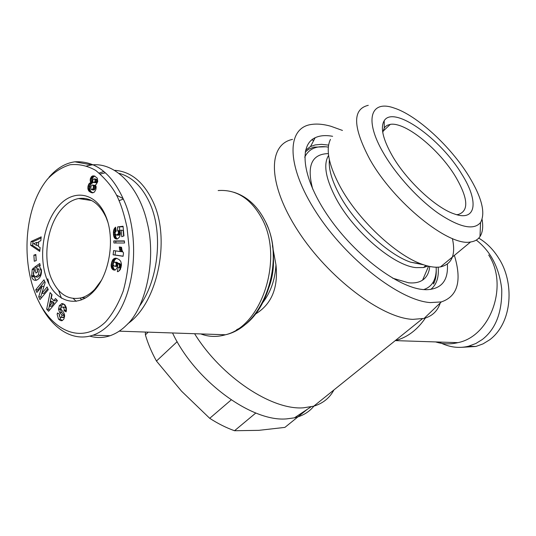 <?xml version="1.0" encoding="UTF-8"?>
<svg xmlns="http://www.w3.org/2000/svg" width="536" height="536" viewBox="0 0 536 536"><rect width="100%" height="100%" fill="white"/><g stroke="black" fill="none" stroke-linecap="round" stroke-linejoin="round"><path stroke-width="0.8" d="M119.059 200.652C121.88 207.204 124.526 216.109 127.005 227.351L129.082 247.431C129.029 262.513 127.066 277.079 123.2 291.149C118.436 303.751 112.547 314.029 105.518 321.982C78.437 347.69 47.081 326.471 34.82 292.334C21.795 258.707 24.361 207.399 47.503 179.118C54.196 172.083 61.714 167.292 70.042 164.746C78.886 163.828 87.469 165.731 95.79 170.455C107.287 180.197 115.039 190.267 119.059 200.652L123.32 199.077C140.164 233.971 136.968 297.292 109.083 324.722C104.004 329.747 98.624 333.245 92.956 335.201C70.698 342.685 49.962 325.935 38.753 301.413M461.885 347.308L475.908 346.47L483.043 343.871L489.71 339.777C513.113 322.17 514.198 281.748 498.795 258.372C493.448 249.662 486.762 242.915 478.748 238.118M39.483 266.573L41.419 269.816C41.781 275.042 40.093 278.519 36.368 280.248C33.909 280.596 32.341 279.363 31.658 276.543L32.187 269.501L33.607 267.806L34.291 271.055L33.4 272.737L33.42 274.626L35.45 276.945L38.404 274.955L39.242 270.727L38.277 268.992L37.078 268.804L37.714 271.846L35.899 273.099L34.639 267.089L39.765 263.524L40.233 265.735L39.483 266.573M39.101 268.965L38.277 268.992M40.254 269.159L41.225 270.894L40.388 275.115L38.404 274.955M40.388 275.115L37.895 277.032L35.45 276.945M37.426 277.105L36.877 276.951M61.848 320.722L60.313 320.495L58.504 319.114L60.494 319.201L62.303 320.575M58.504 319.114L57.131 314.317L57.486 312.97L59.503 314.183L59.349 314.726C59.275 316.541 59.985 317.459 61.479 317.473L62.022 315.215L59.61 312.408L58.551 309.339L59.328 305.654L61.908 303.59L64.91 304.85L66.223 307.403L66.41 310.451L66.082 311.885L64.005 310.639L64.166 310.036C64.233 308.046 63.422 307.041 61.741 307.014L60.983 307.637L60.876 309.098L63.523 312.26L64.454 314.264L64.615 316.14L63.898 318.974L62.196 320.642L60.977 320.689M59.208 314.009L60.494 319.201M305.212 152.023L308.703 149.229L313.721 147.159L325.687 146.784M304.723 157.195C308.783 148.72 316.649 145.35 328.334 147.099M438.187 267.169C439.031 277.487 436.512 284.924 430.622 289.487M427.949 266.057L423.507 267.551L416.077 267.625C393.685 265.742 353.425 231.398 335.965 198.32C325.613 178.522 323.154 164.217 328.595 155.406M429.718 266.459C429.155 272.683 426.783 277.239 422.589 280.114C419.018 282.479 414.308 283.363 408.466 282.767L392.68 278.197M312.743 189.175C306.478 165.798 311.691 153.946 328.387 153.611M447.379 264.114C448.424 280.75 441.309 289.293 426.046 289.728L423.051 289.541C398.013 287.443 355.536 255.625 329.124 217.603C302.538 179.594 298.123 145.35 315.155 137.732C319.865 135.521 325.687 135.045 332.608 136.305M423.628 264.797L410.522 262.158C387.615 254.352 354.859 223.572 339.549 194.983C331.851 180.672 328.461 168.961 329.385 159.842M452.391 238.54C455.915 254.808 451.942 264.261 440.471 266.908C435.426 267.745 429.262 266.848 421.973 264.215C395.87 255.304 357.82 219.519 340.119 186.575C328.769 165.182 325.546 149.45 330.457 139.38M342.457 130.442L330.88 126.255C323.65 124.218 317.218 123.615 311.577 124.439C286.532 127.514 285.688 165.262 316.2 212.316C346.444 259.39 400.097 300.75 430.408 302.585L441.329 301.915C457.717 296.388 462.072 280.877 454.394 255.384M313.761 140.378L311.744 139.896M292.515 139.387C267.745 144.412 267.317 183.727 297.956 230.828C328.327 277.97 381.94 318.203 412.82 319.369L424.103 318.418C432.284 316.113 437.664 310.96 440.244 302.961M482.078 219.412C483.345 226.768 482.648 232.483 479.995 236.564C477.958 239.579 474.836 241.374 470.621 241.957C449.155 246.949 393.618 202.374 369.606 158.944C352.762 126.931 352.32 109.056 368.272 105.324M272.429 245.709L275.96 264.791C278.452 288.167 271.39 304.729 254.774 314.478M194.595 333.72C221.469 377.156 272.007 410.395 303.483 407.809L313.748 406.181C322.953 403.387 329.667 397.987 333.888 389.98M383.756 153.551C363.683 119.675 370.704 99.555 394.141 108.038C416.874 115.274 450.655 146.402 468.846 176.143C481.824 197.503 485.73 212.946 480.564 222.487C473.878 230.54 459.922 227.559 438.676 213.542C418.576 199.506 396.479 175.379 383.756 153.551M172.538 332.97C194.963 380.888 252.067 422.502 286.974 418.844L294.418 417.832C302.746 415.896 309.299 411.923 314.069 405.92M461.871 174.287C478.963 201.188 476.631 222.266 453.999 213.831C435.594 207.727 406.489 180.545 392.305 155.822C382.905 139.206 380.198 127.521 384.185 120.761C393.511 104.848 440.753 138.65 461.871 174.287M456.598 214.661L458.052 214.554C469.08 211.13 468.263 198.528 455.6 176.753C439.286 149.43 405.33 121.685 390.308 124.359L387.233 125.29L385.237 126.764L384.292 127.95L382.764 132.432M99.267 173.021L103.863 171.507M114.898 170.341C130.757 171.527 143.36 181.771 152.72 201.08C171.098 238.567 157.879 302.666 127.916 323.637M61.419 298.237L58.612 290.432M100.4 173.972L105.331 172.8M119.3 173.403C131.896 176.846 141.933 186.488 149.41 202.313C163.252 231.512 158.978 278.486 139.923 305.587M83.047 199.231L84.246 198.333M118.751 199.955L119.367 200.538M116.466 195.144L123.099 198.575M63.355 303.845L61.312 305.761L60.535 308.937L60.93 311.349L64.012 315.309L62.022 315.215M107.977 222.494L106.195 217.676C99.488 203.358 90.296 196.987 78.604 198.555C72.548 199.7 66.973 203.131 61.888 208.839C47.516 224.624 42.478 256.617 50.98 277.635C57.928 293.989 68.166 300.696 81.693 297.755C86.289 296.375 90.624 293.587 94.698 289.393L101.719 279.933M105.492 215.418C115.595 238.406 109.666 275.156 93.257 291.778C76.99 308.763 55.463 301.976 46.9 279.189C38.11 256.63 43.362 223.224 58.471 206.132C73.432 188.719 95.636 192.169 105.492 215.418M436.217 269.876C436.411 275.471 435.513 280.187 433.524 284.04L433.557 281.427C431.44 285.42 428.13 288.147 423.621 289.594M436.183 267.209C436.438 272.844 435.56 277.581 433.557 281.427M305.587 150.234L310.532 146.529L315.181 144.921L321.479 144.338L328.588 145.109M307.275 409.33L284.904 427.393L258.767 430.348L234.52 430.73L255.806 413.008M231.197 399.91L209.717 418.315C218.065 423.688 226.339 427.829 234.52 430.73M177.161 341.673L156.452 361.043L181.503 391.139L209.717 418.315M145.383 332.052L145.39 334.853L148.197 332.146M66.437 308.595L64.106 304.227M156.452 361.043C151.567 352.185 147.882 343.455 145.39 334.853M435.52 341.888C442.81 344.219 450.274 344.474 457.905 342.651C490.507 336.347 508.832 285.507 488.698 254.995M81.727 299.852L80.172 298.15M76.172 301.359L73.305 298.532M86.792 165.919L91.71 164.914C116.285 162.086 139.548 188.377 147.172 222.574C156.82 259.88 145.256 308.796 126.208 325.399C121.464 330.136 116.098 333.573 110.108 335.71C103.508 337.961 96.735 338.102 89.787 336.132M49.118 284.154L47.784 278.854M438.883 342.002C448.826 347.241 458.682 348.655 468.451 346.249L475.841 343.516L482.333 339.489C495.726 329.077 502.199 312.32 501.743 289.219C499.25 267.759 490.762 251.377 476.29 240.081M49.017 177.235C56.836 168.237 65.459 163.098 74.873 161.812C95.314 160.713 111.461 173.135 123.32 199.077M39.945 299.617L38.719 296.763L42.022 286.251L36.877 292.455L35.731 289.788L43.986 279.819L45.178 282.546L41.775 293.36L47.108 286.968L48.273 289.661L39.945 299.617M33.875 255.143L35.838 254.473L36.234 260.59L34.27 261.253L33.875 255.143L35.852 255.337L36.193 260.61M38.8 241.569L38.317 246.466L40.133 247.565L39.758 251.397L30.673 245.267L31.041 241.522L41.192 236.858L40.81 240.751L38.8 241.569M51.322 297.956L53.801 300.689L55.496 298.532L57.453 300.676L48.562 311.275L46.672 309.158L50.089 292.589L52.046 294.74L51.322 297.956M117.592 230.5L117.612 226.929L123.059 226.239L123.963 235.894L121.752 236.698L121.143 230.165L119.615 230.366L120.339 233.897L119.736 236.738L117.605 238.915L115.106 238.554L114.175 237.388L113.471 234.869L113.753 229.81L115.555 227.143L116.232 231.123L115.3 232.189L115.059 233.616L116.165 235.07L118.215 233.904L118.49 232.269L117.592 230.5L119.709 230.889L117.732 230.634M121.464 264.034L120.392 269.407L118.255 271.558L117.364 271.665L118.128 267.538L119.026 267.404L119.582 265.695L118.965 264.362L117.491 263.21L117.538 266.881L115.769 269.695L114.537 270.157L113.27 269.896L111.388 267.544L111.12 265.045L111.856 261.709L112.935 259.551L114.704 258.305L116.781 258.365L119.287 259.692L120.707 261.32L121.464 264.034M113.779 240.945L124.365 240.912L124.56 243.002L113.967 242.982L113.779 240.945L115.756 241.173L115.923 242.989M122.972 252.208L123.521 252.811L123.086 256.288L113.103 254.794L113.632 250.593L120.151 251.538L119.273 246.955L121.525 247.27L122 250.185L122.972 252.208M96.132 184.478L95.428 184.887L96.172 186.836L95.924 189.362L94.43 192.109L92.065 192.813L88.896 191.077L87.944 189.02L87.991 186.314L88.963 183.808L90.684 182.662L90.155 179.781L91.421 176.699L92.514 175.962L94.483 175.996L97.311 178.18L97.746 181.644L96.132 184.478M33.996 269.655L32.187 269.501M36.2 280.288L33.446 275.785L34.056 269.936M33.446 275.785L31.47 275.631M40.046 264.878L36.616 267.263L34.639 267.089M36.616 267.263L37.594 271.926M62.678 307.061L63.73 307.121C65.412 307.148 66.223 308.153 66.156 310.136L65.995 310.739L64.005 310.639M62.558 303.624L61.908 303.59M61.312 305.761L59.328 305.654M60.535 308.937L58.545 308.837M61.854 317.272L63.844 317.366L64.012 315.309M63.844 317.366L62.652 317.526M58.444 313.553L57.345 313.5M42.022 286.251L43.972 286.392M41.815 293.36L40.703 296.884L38.719 296.763M40.703 296.884L41.225 298.09M47.825 288.623L43.764 293.487L41.775 293.36M44.716 281.48L37.714 289.922L35.731 289.788M37.714 289.922L38.143 290.927M41.071 238.038L33.011 241.736L31.041 241.522M33.011 241.736L32.642 245.475L30.673 245.267M32.642 245.475L39.858 250.339M56.615 299.758L55.784 300.81L53.801 300.689M51.724 294.385L48.655 309.259L46.672 309.158M48.655 309.259L49.48 310.183M123.106 226.748L117.612 226.929M119.582 227.19L119.568 230.755M120.024 231.438L118.188 231.204M120.077 231.626L118.268 231.391M120.258 232.49L118.49 232.269M120.312 233.254L118.476 233.026M120.332 233.669L120.191 234.152L118.215 233.904M120.191 234.152L118.161 233.998M120.138 234.245L119.655 234.795L117.686 234.554M119.655 234.795L118.945 235.183L116.969 234.935M118.945 235.183L116.868 234.976M118.838 235.217L116.165 235.07M115.669 227.8L114.965 227.706M115.789 228.497L114.476 228.329M115.897 229.133L114.128 228.905M115.957 229.509L115.736 230.045L113.759 229.79M115.736 230.045L113.753 229.81M115.722 230.065L115.481 230.962L113.505 230.708M115.481 230.962L115.347 231.994L113.371 231.74M115.22 232.49L113.337 232.256M115.059 233.421L113.337 233.207M115.341 234.513L113.404 234.272M115.387 234.56L115.448 235.116L113.471 234.869M115.448 235.116L115.622 236.095L113.645 235.853M115.622 236.095L115.856 236.925L113.88 236.684M115.856 236.925L116.151 237.629L114.175 237.388M116.151 237.629L116.573 238.286L114.597 238.051M116.573 238.286L117.083 238.788L115.106 238.554M117.056 239.049L115.696 238.889M123.642 236.014L123.113 230.42L121.143 230.165M116.346 258.265L115.535 258.178M116.982 258.439L114.979 258.238M116.962 258.439L114.704 258.305M116.687 258.506L114.034 258.593M116.017 258.788L115.428 259.203L113.451 259.002M115.428 259.203L114.912 259.752L112.935 259.551M114.912 259.752L114.577 260.241L112.594 260.04M114.577 260.241L114.188 261.005L112.205 260.804M114.188 261.005L113.833 261.903L111.856 261.709M113.357 262.935L111.528 262.754M113.833 261.903L113.619 262.58M113.237 263.216L111.461 263.042M113.062 264.248L111.233 264.074M113.143 264.878L113.103 265.233L111.12 265.045M113.103 265.233L113.089 266.117L111.106 265.93M113.089 266.117L113.17 266.848L111.186 266.667M113.17 266.848L113.371 267.725L111.388 267.544M113.371 267.725L113.706 268.543L111.729 268.362M113.706 268.543L114.088 269.126L112.104 268.945M114.088 269.126L114.59 269.655L112.607 269.474M115.079 270.03L113.197 269.856M114.59 269.655L115.139 270.017M114.985 270.05L113.27 269.896M117.712 263.357L119.474 263.404L117.491 263.21M119.696 263.551L120.419 264.074L118.443 263.88M120.419 264.074L120.942 264.556L118.965 264.362M120.942 264.556L121.257 264.965L119.273 264.777M121.257 264.965L119.314 264.844M121.384 265.869L119.582 265.695M121.29 265.039L121.424 265.454M121.216 266.767L119.495 266.606M121.203 266.828L119.481 266.667M121.022 267.571L119.026 267.404M121.009 267.591L118.825 267.504M120.808 267.692L118.128 267.538M120.111 267.725L119.561 270.7M124.386 241.153L115.756 241.173M121.257 247.237L121.31 247.82L119.327 247.599M121.31 247.82L121.417 248.818L119.441 248.597M121.417 248.818L121.551 249.655L119.575 249.441M121.551 249.655L119.642 249.749M121.618 249.97L121.84 250.841L119.863 250.627M121.84 250.841L122.134 251.753L120.151 251.538M115.602 250.875L115.079 255.002L113.103 254.794M115.079 255.002L123.092 256.195M94.852 176.143L93.11 175.835M94.993 176.197L92.514 175.962M94.47 176.304L92.078 176.183M94.041 176.525L93.385 177.041L91.421 176.699M93.385 177.041L92.855 177.738L90.892 177.396M92.855 177.738L92.46 178.609L90.497 178.267M92.46 178.609L92.306 179.078L90.343 178.743M92.306 179.078L92.118 180.116L90.155 179.781M92.118 180.116L92.125 181.155L90.162 180.826M92.125 181.155L90.169 180.88M92.132 181.215L92.313 182.099L90.35 181.764M92.313 182.099L92.654 182.99L90.684 182.662M92.654 182.99L90.443 182.722M92.406 183.051L89.753 183.017M91.716 183.345L91.14 183.875L89.17 183.547M91.14 183.875L88.963 183.808M90.932 184.136L90.463 184.974L88.5 184.645M90.463 184.974L90.102 185.999L88.139 185.677M90.102 185.999L89.961 186.642L87.991 186.314M89.961 186.642L89.814 187.694L87.85 187.372M89.814 187.694L89.82 188.719L87.857 188.397M89.82 188.719L89.907 189.335L87.944 189.02M89.907 189.335L90.155 190.22L88.192 189.905M90.155 190.22L90.571 190.997L88.601 190.682M90.571 190.997L90.859 191.392L88.896 191.077M90.859 191.392L91.361 191.848L89.398 191.533M91.361 191.848L91.984 192.29L90.014 191.975M91.984 192.29L92.648 192.659L90.678 192.344M92.849 192.86L91.368 192.625M92.648 192.659L93.076 192.833M49.453 306.224L51.443 306.331L54.049 303.021L52.562 301.379L50.572 301.265L49.453 306.224L52.059 302.907L50.572 301.265M118.061 263.27L116.587 262.251L113.954 262.231L113.049 264.409L114.121 266.05L115.421 266.158L116.258 264.958L115.883 262.72L114.604 262.057M114.838 266.271L116.821 266.452L117.719 266.037M93.411 182.481L96.326 182.682L97.083 180.498L96.366 179.218L93.478 179.017L92.715 180.592L92.855 181.885L94.128 182.481L94.872 181.597L95.12 180.163L94.403 178.883L96.366 179.218M91.77 189.751L93.733 190.066L95.261 188.27L95.361 186.367L94.671 185.335L92.058 184.994L90.825 186.783L91.113 189.436L92.44 189.443L93.291 187.948L93.391 186.039L92.708 185.007M38.411 245.548L36.461 245.341L36.75 242.406L38.699 242.62M36.75 242.406L33.688 243.659L36.461 245.341M54.049 303.021L52.059 302.907M117.25 262.432L115.267 262.238M117.277 262.446L115.294 262.251M117.86 262.915L115.883 262.72M117.558 263.504L116.245 263.377M117.706 264.141L116.366 264.014M117.786 265.106L116.258 264.958M117.746 265.715L116.024 265.548M117.458 266.305L115.475 266.117M117.404 266.345L115.421 266.158M96.614 179.386L94.651 179.051M97.016 180.083L95.053 179.748M97.083 180.498L95.12 180.163M96.969 181.536L95.006 181.202M96.835 181.932L94.872 181.597M96.326 182.682L94.356 182.347M96.098 182.81L94.128 182.481M95.18 185.865L93.217 185.536M95.361 186.367L93.391 186.039M95.428 187.332L93.465 187.01M95.261 188.27L93.291 187.948M94.865 189.215L92.896 188.893M94.403 189.764L92.44 189.443M218.159 190.555C236.369 189.248 250.962 198.601 261.943 218.608C283.913 258.312 261.856 326.384 225.468 334.766C216.966 337.218 208.739 336.936 200.786 333.928M395.246 340.621L395.575 340.534C407.44 337.332 417.37 329.834 425.35 318.056M261.963 303.657C270.432 293.038 275.102 280.087 275.96 264.791M273.293 259.257L272.724 270.466L270.533 281.454M60.541 309.44L58.551 309.339M266.198 223.385C283.906 258.855 267.551 316.32 236.684 329.647M33.641 276.697L31.658 276.543M66.156 310.136L64.166 310.036M61.6 312.508L59.61 312.408M233.803 192.257C246.754 196.404 256.992 205.59 264.503 219.82C286.633 259.35 264.436 326.33 225.468 334.766L119.193 331.161M395.253 340.615L457.905 342.651M268.355 289.011C272.636 277.996 274.251 266.405 273.199 254.238M78.604 198.555L91.643 200.538M428.586 266.211L422.589 280.114M310.532 146.529L315.155 137.732M423.507 267.551L425.939 265.521M410.522 262.158L421.973 264.215M441.329 301.915L424.103 318.418M440.471 266.908L470.621 241.957M422.341 318.826L313.748 406.181M480.564 222.487L479.995 236.564M294.418 417.832L311.001 406.864M384.292 127.95L384.185 120.761M390.308 124.359L382.952 131.327M74.873 161.812L91.71 164.914M110.108 335.71L92.956 335.201M468.451 346.249L475.908 346.47M37.895 277.032L35.912 276.877M63.134 303.765L61.539 303.671M63.476 317.567L61.479 317.473M81.693 297.755L85.499 297.989"/></g></svg>
